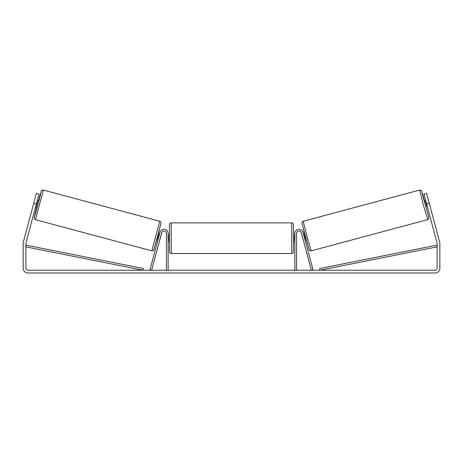 <?xml version="1.0" encoding="UTF-8"?>
<svg xmlns="http://www.w3.org/2000/svg" width="463" height="463" viewBox="0 0 463 463"><rect width="100%" height="100%" fill="white"/><g stroke="black" fill="none" stroke-linecap="round" stroke-linejoin="round"><path stroke-width="0.69" d="M296.586 270.236L296.586 233.387A2.413 2.413 0 0 1 301.326 232.762L311.368 270.236L313.029 269.79L302.993 232.316A4.132 4.132 0 0 0 294.867 233.387L294.867 270.236M427.575 219.665L311.165 250.853L306.928 236.124L303.23 221.25L419.64 190.056L423.332 204.935L427.8 219.584L428.773 218.519L428.726 217.049L422.609 195.172L421.747 191.277L424.612 201.023L421.735 191.161L420.989 190.252L419.64 190.056M426.163 207.742L424.38 201.087L425.728 200.728M428.449 200.224L430.115 206.457M425.983 201.677L425.59 201.781L426.863 206.533L427.256 206.429M303.317 233.526L304.411 233.23M305.1 240.181L306.193 239.886M301.905 234.926L301.65 233.971M303.572 234.481L303.861 234.4L305.134 239.151L304.845 239.226M303.178 239.672L303.433 240.627M301.864 234.938L303.138 239.684M426.863 206.533L425.59 201.781M36.38 204.05L33.718 203.338L36.392 193.36L39.054 194.072L25.974 242.884A2.066 2.066 0 0 0 25.905 243.416L25.905 268.17A2.066 2.066 0 0 0 27.971 270.236L435.029 270.236A2.066 2.066 0 0 0 437.095 268.17L437.095 243.416A2.066 2.066 0 0 0 437.026 242.884L423.946 194.072L426.608 193.36L429.282 203.338L426.62 204.05M33.718 203.338L23.312 242.172A4.821 4.821 0 0 0 23.15 243.416L23.15 268.17A4.821 4.821 0 0 0 27.971 272.991L435.029 272.991A4.821 4.821 0 0 0 439.85 268.17L439.85 243.416A4.821 4.821 0 0 0 439.688 242.172L429.282 203.338M166.414 270.236L166.414 233.387A2.413 2.413 0 0 0 161.674 232.762L151.632 270.236L149.971 269.79L160.007 232.316A4.132 4.132 0 0 1 168.133 233.387L168.133 270.236M169.51 238.208L169.51 224.601C169.614 223.56 170.187 222.981 171.235 222.882L171.235 253.533C170.187 253.429 169.614 252.856 169.51 251.808L169.51 238.208M291.765 222.882C292.813 222.981 293.386 223.56 293.49 224.601L293.49 251.808C293.386 252.856 292.813 253.429 291.765 253.533L291.765 222.882L171.235 222.882M294.867 240.667L294.52 240.667L294.52 235.748L294.867 235.748M168.133 235.748L168.48 235.748L168.48 240.667L168.133 240.667M159.77 221.25L43.36 190.056L35.425 219.665L151.835 250.853L159.77 221.25C160.574 221.58 161.002 222.118 161.049 222.865L157.709 236.541L153.652 250.24C153.392 250.697 152.784 250.9 151.835 250.853M35.489 207.378L36.837 207.742L37.792 204.432L38.62 201.087L37.272 200.728M37.017 201.677L37.41 201.781L36.137 206.533L35.744 206.429M34.551 200.224L32.885 206.457M161.095 234.926L161.35 233.971M159.683 233.526L158.589 233.23M157.9 240.181L156.807 239.886M159.567 240.627L159.822 239.672M159.428 234.481L159.139 234.4L157.866 239.151L158.155 239.226M161.136 234.938L159.862 239.684M36.137 206.533L37.41 201.781M25.905 246.86L143.079 270.236L143.42 268.546L26.241 245.176L25.905 246.86M437.095 246.86L319.921 270.236L319.58 268.546L436.759 245.176L437.095 246.86M302.015 223.357L309.058 249.638M35.425 219.665L34.355 218.82L34.164 217.656L36.606 207.679L34.21 217.552L35.414 213.75L40.391 195.172L41.253 191.277L38.388 201.023L41.375 190.935L42.255 190.131L43.36 190.056M160.985 223.357L153.942 249.638M311.165 250.853C310.216 250.9 309.608 250.697 309.348 250.24L305.291 236.541L301.951 222.865C301.998 222.118 302.426 221.58 303.23 221.25M293.49 234.764L294.867 234.764M294.867 241.651L293.49 241.651M291.765 253.533L171.235 253.533M169.51 234.764L168.133 234.764M169.51 241.651L168.133 241.651"/></g></svg>
